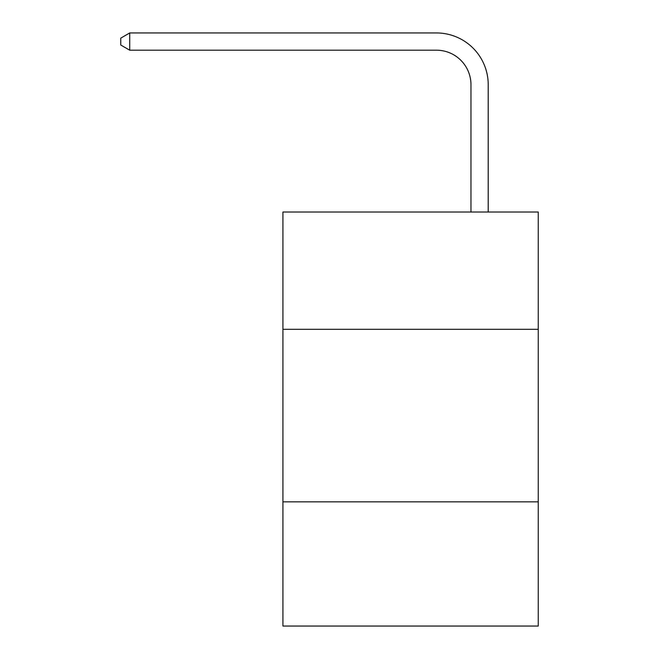 <?xml version="1.0" encoding="UTF-8"?>
<svg xmlns="http://www.w3.org/2000/svg" width="659" height="659" viewBox="0 0 659 659"><rect width="100%" height="100%" fill="white"/><g stroke="black" fill="none" stroke-linecap="round" stroke-linejoin="round"><path stroke-width="0.99" d="M538.238 329.327L538.238 212.017L282.925 212.017L282.925 329.327L538.238 329.327L538.238 626.05L282.925 626.05L282.925 329.327M538.238 501.837L282.925 501.837M470.963 212.017L470.963 84.706A34.499 34.499 103.6 0 0 436.456 50.199L129.732 50.199L120.762 45.026L120.762 38.123L129.732 32.95L436.456 32.95A51.756 51.756 -83 0 1 488.212 84.706L488.212 212.017M470.963 84.706A34.499 34.499 97 0 0 436.456 50.199A34.499 34.499 97 0 1 470.963 84.706A34.499 34.499 97 0 0 436.456 50.199A34.499 34.499 97 0 1 470.963 84.706A34.499 34.499 97 0 0 436.456 50.199A34.499 34.499 97 0 1 470.963 84.706A34.499 34.499 97 0 0 436.456 50.199A34.499 34.499 97 0 1 470.963 84.706A34.499 34.499 97 0 0 436.456 50.199A34.499 34.499 97 0 1 470.963 84.706A34.499 34.499 97 0 0 436.456 50.199A34.499 34.499 97 0 1 470.963 84.706A34.499 34.499 97 0 0 436.456 50.199A34.499 34.499 97 0 1 470.963 84.706A34.499 34.499 97 0 0 436.456 50.199A34.499 34.499 97 0 1 470.963 84.706A34.499 34.499 97 0 0 436.456 50.199A34.499 34.499 97 0 1 470.963 84.706A34.499 34.499 97 0 0 436.456 50.199A34.499 34.499 97 0 1 470.963 84.706A34.499 34.499 97 0 0 436.456 50.199A34.499 34.499 97 0 1 470.963 84.706A34.499 34.499 97 0 0 436.456 50.199A34.499 34.499 97 0 1 470.963 84.706A34.499 34.499 97 0 0 436.456 50.199A34.499 34.499 97 0 1 470.963 84.706A34.499 34.499 97 0 0 436.456 50.199A34.499 34.499 97 0 1 470.963 84.706A34.499 34.499 97 0 0 436.456 50.199A34.499 34.499 97 0 1 470.963 84.706A34.499 34.499 97 0 0 436.456 50.199A34.499 34.499 97 0 1 470.963 84.706A34.499 34.499 97 0 0 436.456 50.199A34.499 34.499 97 0 1 470.963 84.706A34.499 34.499 97 0 0 436.456 50.199A34.499 34.499 97 0 1 470.963 84.706A34.499 34.499 97 0 0 436.456 50.199A34.499 34.499 97 0 1 470.963 84.706A34.499 34.499 97 0 0 436.456 50.199A34.499 34.499 97 0 1 470.963 84.706A34.499 34.499 97 0 0 436.456 50.199A34.499 34.499 97 0 1 470.963 84.706A34.499 34.499 97 0 0 436.456 50.199A34.499 34.499 97 0 1 470.963 84.706A34.499 34.499 97 0 0 436.456 50.199A34.499 34.499 97 0 1 470.963 84.706A34.499 34.499 97 0 0 436.456 50.199A34.499 34.499 97 0 1 470.963 84.706A34.499 34.499 97 0 0 436.456 50.199A34.499 34.499 97 0 1 470.963 84.706A34.499 34.499 97 0 0 436.456 50.199A34.499 34.499 97 0 1 470.963 84.706A34.499 34.499 97 0 0 436.456 50.199A34.499 34.499 97 0 1 470.963 84.706A34.499 34.499 97 0 0 436.456 50.199A34.499 34.499 97 0 1 470.963 84.706M129.732 50.199L129.732 32.95L436.456 32.95"/></g></svg>
